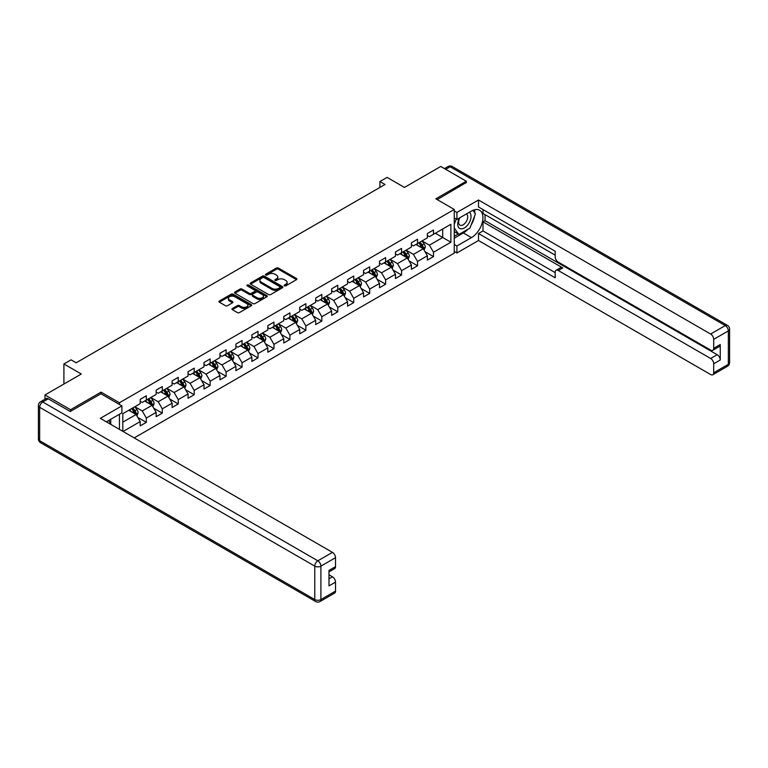<?xml version="1.0" encoding="UTF-8"?>
<svg xmlns="http://www.w3.org/2000/svg" width="768" height="768" viewBox="0 0 768 768"><rect width="100%" height="100%" fill="white"/><g stroke="black" fill="none" stroke-linecap="round" stroke-linejoin="round"><path stroke-width="1.15" d="M284.419 285.811A0.998 0.576 0 0 0 285.83 285.811L296.496 279.648A1.421 0.816 0 0 0 296.909 279.072A1.421 0.816 0 0 0 296.496 278.496L278.429 268.061A1.421 0.816 0 0 0 276.413 268.061L265.747 274.214A0.998 0.576 0 0 0 267.158 275.03L268.541 274.234A4.541 2.621 0 0 1 274.963 274.234L276.47 275.107A4.541 2.621 0 0 1 277.795 276.96A4.541 2.621 0 0 1 276.47 278.813L275.088 279.61A0.998 0.576 0 0 0 276.49 280.416L277.872 279.619A4.541 2.621 0 0 1 284.294 279.619L285.802 280.493A4.541 2.621 0 0 1 287.136 282.346A4.541 2.621 0 0 1 285.802 284.198L284.419 284.995A0.998 0.576 0 0 0 284.419 285.811L284.419 284.995M232.349 308.515A1.421 0.816 0 0 0 231.936 309.091A1.421 0.816 0 0 0 232.349 309.677L237.418 312.595A1.421 0.816 0 0 0 239.424 312.595L251.27 305.76A1.421 0.816 0 0 0 251.683 305.184A1.421 0.816 0 0 0 251.27 304.598L233.203 294.173A1.421 0.816 0 0 0 231.197 294.173L219.35 301.008A1.421 0.816 0 0 0 218.938 301.584A1.421 0.816 0 0 0 219.35 302.17L225.475 305.702A1.421 0.816 0 0 0 227.482 305.702L232.55 302.774A1.421 0.816 0 0 0 232.963 302.198A1.421 0.816 0 0 0 232.55 301.613L229.517 299.866A3.802 2.189 0 0 1 228.403 298.31A3.802 2.189 0 0 1 230.746 296.285A3.802 2.189 0 0 1 234.883 296.765L246.778 303.629A3.802 2.189 0 0 1 247.891 305.184A3.802 2.189 0 0 1 245.549 307.21A3.802 2.189 0 0 1 241.411 306.73L239.424 305.587A1.421 0.816 0 0 0 237.418 305.587L232.349 308.515L232.349 309.677L237.418 306.768L237.418 305.587M466.32 182.822L466.32 181.229L440.755 166.464L404.458 187.43L387.072 177.389L379.91 181.526L385.027 184.474L76.176 362.784L71.069 359.837L63.907 363.965L63.907 384.038M101.03 393.84L101.03 392.131L70.55 409.728L44.986 394.963L81.293 374.006L63.907 363.965M101.03 392.131L119.434 402.758L454.253 209.453L454.253 253.142L134.218 437.914M466.32 181.229L435.85 198.826L454.253 209.453M268.637 294.576A1.421 0.816 0 0 0 270.643 294.576L282.49 287.741A1.421 0.816 0 0 0 282.902 287.155A1.421 0.816 0 0 0 282.49 286.579L264.422 276.144A1.421 0.816 0 0 0 262.416 276.144L250.57 282.989A1.421 0.816 0 0 0 250.157 283.565A1.421 0.816 0 0 0 250.57 284.141L268.637 294.576M247.498 286.022A0.998 0.576 0 0 1 248.515 286.166L266.861 296.755L255.034 303.59A1.421 0.816 0 0 1 253.027 303.59L234.96 293.155L234.96 291.994A1.421 0.816 0 0 0 234.547 292.579A1.421 0.816 0 0 0 234.96 293.155M234.96 291.994L240.029 289.066A1.421 0.816 0 0 1 242.035 289.066L249.36 293.299A1.421 0.816 0 0 0 251.376 293.299L254.736 291.36A1.421 0.816 0 0 0 255.149 290.784A1.421 0.816 0 0 0 254.736 290.198L247.104 285.792A0.998 0.576 0 0 1 248.515 284.986L266.88 295.594A1.421 0.816 0 0 1 267.293 296.17A1.421 0.816 0 0 1 266.88 296.746L266.88 295.594M44.986 399.226L44.986 394.963M70.55 409.728L70.55 411.322M119.434 429.389L119.434 414.269M119.434 404.467L119.434 402.758M137.798 417.427L146.333 422.362L146.333 418.051L156.154 412.378L156.154 416.688L162.288 413.146L162.288 408.835L172.109 403.171L172.109 407.482L178.243 403.939L178.243 399.629L188.054 393.955L188.054 398.266L194.198 394.723L194.198 390.413L204.01 384.749L204.01 389.059L210.144 385.517L210.144 381.206L219.965 375.542L219.965 379.853L226.099 376.31L226.099 372L235.92 366.326L235.92 370.637L242.054 367.094L242.054 362.784L251.875 357.12L251.875 361.43L258.01 357.888L258.01 353.578L267.83 347.904L267.83 352.214L273.965 348.672L273.965 344.362L283.776 338.698L283.776 343.008L289.92 339.466L289.92 335.155L299.731 329.482L299.731 333.792L305.866 330.25L305.866 325.939L315.686 320.275L315.686 324.586L321.821 321.043L321.821 316.733L331.642 311.059L331.642 315.37L337.776 311.827L337.776 307.517L347.597 301.853L347.597 306.163L353.731 302.621L353.731 298.31L363.542 292.646L363.542 296.957L369.686 293.414L369.686 289.104L379.498 283.43L379.498 287.741L385.632 284.198L385.632 279.888L395.453 274.224L395.453 278.534L401.587 274.992L401.587 270.682L411.408 265.008L411.408 269.318L417.542 265.776L417.542 261.466L427.363 255.802L427.363 260.112L433.498 256.57L433.498 252.259L450.883 242.218L450.883 224.275L442.704 228.998L442.704 237.494L450.883 242.218M146.333 422.362L140.198 425.904L140.198 421.594L123.072 431.482M122.813 431.338L122.813 413.683L140.198 403.642L140.198 399.331L146.333 395.789L146.333 400.099L156.154 394.435L156.154 390.125L162.288 386.582L162.288 390.893L172.109 385.219L172.109 380.909L178.243 377.366L178.243 381.677L188.054 376.013L188.054 371.702L194.198 368.16L194.198 372.47L204.01 366.797L204.01 362.486L210.144 358.944L210.144 363.254L219.965 357.59L219.965 353.28L226.099 349.738L226.099 354.048L235.92 348.374L235.92 344.064L242.054 340.522L242.054 344.832L251.875 339.168L251.875 334.858L258.01 331.315L258.01 335.626L267.83 329.962L267.83 325.651L273.965 322.109L273.965 326.419L283.776 320.746L283.776 316.435L289.92 312.893L289.92 317.203L299.731 311.539L299.731 307.229L305.866 303.686L305.866 307.997L315.686 302.323L315.686 298.013L321.821 294.47L321.821 298.781L331.642 293.117L331.642 288.806L337.776 285.264L337.776 289.574L347.597 283.901L347.597 279.59L353.731 276.048L353.731 280.358L363.542 274.694L363.542 270.384L369.686 266.842L369.686 271.152L379.498 265.478L379.498 261.168L385.632 257.626L385.632 261.936L395.453 256.272L395.453 251.962L401.587 248.419L401.587 252.73L411.408 247.066L411.408 242.755L417.542 239.213L417.542 243.523L427.363 237.85L427.363 233.539L433.498 229.997L433.498 234.307L450.883 224.275M144.701 401.04L152.064 405.293L142.243 410.966L134.88 406.714M140.198 401.28L142.243 402.461L146.333 400.099M142.243 410.966L146.333 418.051M152.064 405.293L156.154 412.378M160.646 391.834L168.019 396.086L158.198 401.75L150.835 397.498M156.154 392.074L158.198 393.254L162.288 390.893M158.198 401.75L162.288 408.835M168.019 396.086L172.109 403.171M176.602 382.627L183.965 386.87L174.154 392.544L166.79 388.291M172.109 382.858L174.154 384.038L178.243 381.677M174.154 392.544L178.243 399.629M183.965 386.87L188.054 393.955M192.557 373.411L199.92 377.664L190.099 383.328L182.736 379.085M188.054 373.651L190.099 374.832L194.198 372.47M190.099 383.328L194.198 390.413M199.92 377.664L204.01 384.749M208.512 364.205L215.875 368.458L206.054 374.122L198.691 369.869M204.01 364.435L206.054 365.616L210.144 363.254M206.054 374.122L210.144 381.206M215.875 368.458L219.965 375.542M224.467 354.989L231.83 359.242L222.01 364.915L214.646 360.662M219.965 355.229L222.01 356.41L226.099 354.048M222.01 364.915L226.099 372M231.83 359.242L235.92 366.326M240.422 345.782L247.786 350.035L237.965 355.699L230.602 351.446M235.92 346.013L237.965 347.194L242.054 344.832M237.965 355.699L242.054 362.784M247.786 350.035L251.875 357.12M256.368 336.566L263.731 340.819L253.92 346.493L246.557 342.24M251.875 336.806L253.92 337.987L258.01 335.626M253.92 346.493L258.01 353.578M263.731 340.819L267.83 347.904M272.323 327.36L279.686 331.613L269.875 337.277L262.512 333.024M267.83 327.6L269.875 328.781L273.965 326.419M269.875 337.277L273.965 344.362M279.686 331.613L283.776 338.698M288.278 318.144L295.642 322.397L285.821 328.07L278.458 323.818M283.776 318.384L285.821 319.565L289.92 317.203M285.821 328.07L289.92 335.155M295.642 322.397L299.731 329.482M304.234 308.938L311.597 313.19L301.776 318.854L294.413 314.602M299.731 309.178L301.776 310.358L305.866 307.997M301.776 318.854L305.866 325.939M311.597 313.19L315.686 320.275M320.189 299.731L327.552 303.974L317.731 309.648L310.368 305.395M315.686 299.962L317.731 301.142L321.821 298.781M317.731 309.648L321.821 316.733M327.552 303.974L331.642 311.059M336.144 290.515L343.507 294.768L333.686 300.432L326.323 296.189M331.642 290.755L333.686 291.936L337.776 289.574M333.686 300.432L337.776 307.517M343.507 294.768L347.597 301.853M352.09 281.309L359.453 285.562L349.642 291.226L342.278 286.973M347.597 281.539L349.642 282.72L353.731 280.358M349.642 291.226L353.731 298.31M359.453 285.562L363.542 292.646M368.045 272.093L375.408 276.346L365.597 282.019L358.234 277.766M363.542 272.333L365.597 273.514L369.686 271.152M365.597 282.019L369.686 289.104M375.408 276.346L379.498 283.43M384 262.886L391.363 267.139L381.542 272.803L374.179 268.55M379.498 263.117L381.542 264.298L385.632 261.936M381.542 272.803L385.632 279.888M391.363 267.139L395.453 274.224M399.955 253.67L407.318 257.923L397.498 263.597L390.134 259.344M395.453 253.91L397.498 255.091L401.587 252.73M397.498 263.597L401.587 270.682M407.318 257.923L411.408 265.008M415.91 244.464L423.274 248.717L413.453 254.381L406.09 250.128M411.408 244.704L413.453 245.885L417.542 243.523M413.453 254.381L417.542 261.466M423.274 248.717L427.363 255.802M435.341 233.242L442.704 237.494L429.408 245.174L422.045 240.922M427.363 235.488L429.408 236.669L433.498 234.307M429.408 245.174L433.498 252.259M379.91 181.526L379.91 187.43M122.813 422.179L136.109 414.509L128.746 410.256M136.109 414.509L140.198 421.594M424.954 251.635L433.498 256.57M409.008 260.851L417.542 265.776M393.053 270.058L401.587 274.992M377.098 279.274L385.632 284.198M361.142 288.48L369.686 293.414M345.187 297.686L353.731 302.621M329.232 306.902L337.776 311.827M313.286 316.109L321.821 321.043M297.331 325.325L305.866 330.25M281.376 334.531L289.92 339.466M265.421 343.747L273.965 348.672M249.466 352.954L258.01 357.888M233.52 362.17L242.054 367.094M217.565 371.376L226.099 376.31M201.61 380.582L210.144 385.517M185.654 389.798L194.198 394.723M169.699 399.005L178.243 403.939M153.744 408.221L162.288 413.146M284.822 285.946L285.802 285.379A4.541 2.621 0 0 0 287.136 283.526L287.136 282.346M277.795 276.96L277.795 278.141A4.541 2.621 0 0 1 276.47 279.994L275.482 280.56M296.496 278.496L296.496 279.648L278.429 269.242A1.421 0.816 0 0 0 276.413 269.242L266.15 275.174M282.49 286.579L282.49 287.741L264.422 277.325A1.421 0.816 0 0 0 262.416 277.325L250.589 284.15M279.984 287.558A0.998 0.576 0 0 0 279.984 286.752L264.115 277.594A0.998 0.576 0 0 0 262.714 277.594L261.254 278.438A4.541 2.621 0 0 0 259.93 280.291A4.541 2.621 0 0 0 261.254 282.144L272.102 288.403A4.541 2.621 0 0 0 278.525 288.403L279.984 287.558L279.984 288.739A0.998 0.576 0 0 0 280.272 288.336L280.272 287.155M259.93 280.291L259.93 281.472A4.541 2.621 0 0 0 261.254 283.325L261.254 282.144M279.984 288.739L278.525 289.584A4.541 2.621 0 0 1 272.102 289.584L261.254 283.325M234.979 293.165L240.029 290.246L240.029 289.066M255.149 290.784L255.149 291.965A1.421 0.816 0 0 1 254.736 292.541L251.376 294.48A1.421 0.816 0 0 1 249.36 294.48L242.035 290.246A1.421 0.816 0 0 0 240.029 290.246M256.963 297.686A3.802 2.189 0 0 0 261.11 298.166A3.802 2.189 0 0 0 263.453 296.141A3.802 2.189 0 0 0 262.339 294.586L258.144 292.166A1.421 0.816 0 0 0 256.138 292.166L252.778 294.115A1.421 0.816 0 0 0 252.365 294.691A1.421 0.816 0 0 0 252.778 295.267L256.963 297.686L256.963 298.867A3.802 2.189 0 0 0 261.11 299.347A3.802 2.189 0 0 0 263.453 297.322L263.453 296.141M252.365 294.691L252.365 295.872A1.421 0.816 0 0 0 252.778 296.448L252.778 295.267M256.963 298.867L252.778 296.448M247.891 305.184L247.891 306.365A3.802 2.189 0 0 1 245.549 308.39A3.802 2.189 0 0 1 241.411 307.91L239.424 306.768A1.421 0.816 0 0 0 237.418 306.768M228.403 298.31L228.403 299.491A3.802 2.189 0 0 0 229.517 301.046L229.517 299.866M232.531 302.784L229.517 301.046M251.251 305.77L233.203 295.354A1.421 0.816 0 0 0 231.197 295.354L219.37 302.179L219.35 301.008M424.08 250.118L425.299 247.046A3.83 2.208 -120 0 0 424.07 243.782L421.958 240.97M418.282 245.837L416.851 243.917M418.79 242.794L420.902 245.616A3.83 2.208 60 0 1 421.997 247.92L423.226 247.21A3.83 2.208 -120 0 0 422.131 244.906L420.019 242.093M419.059 242.64L421.402 245.77A1.949 1.123 60 0 1 421.757 246.365L423.226 247.21M459.446 217.968A9.398 5.424 120 0 0 461.059 228.826A9.398 5.424 120 0 0 469.546 222.106A9.398 5.424 120 0 0 469.325 212.266M459.974 217.661A6.432 3.715 120 0 0 459.955 225.13A6.432 3.715 120 0 0 460.896 225.418A6.432 3.715 120 0 0 466.781 220.675A6.432 3.715 120 0 0 466.387 213.984A6.432 3.715 120 0 0 466.368 213.974M472.906 210.307L475.421 213.878L469.901 228.106L458.861 234.48L454.253 231.389M458.861 234.48L454.253 227.933M454.253 224.266L456.278 219.062M108.787 420.422L111.149 424.598M454.253 217.891L456.912 219.427L456.912 212.458L478.493 200.006L710.64 334.032L725.261 325.584L450.163 166.762L445.718 169.334M456.912 219.427L471.437 211.046A16.272 9.398 120 0 1 479.568 210.24A16.272 9.398 120 0 1 482.064 223.277A16.272 9.398 120 0 1 471.437 237.619L456.912 246L456.912 252.97L478.493 240.509L478.493 233.539L555.197 277.824L555.197 272.275A4.339 2.506 -120 0 1 556.09 270.288A4.339 2.506 -120 0 1 558.259 270.499L710.64 358.474L717.178 354.701A4.339 2.506 60 0 1 720.25 360.01L720.25 344.544A4.339 2.506 60 0 1 719.347 346.531L712.81 350.304A4.339 2.506 -120 0 0 713.702 348.317L713.702 339.341A4.339 2.506 -120 0 0 710.64 334.032M485.04 214.646L485.04 220.666L482.995 221.846L482.995 230.947L478.493 233.539M482.995 209.568L482.995 213.466L555.197 255.149M712.81 350.304A4.339 2.506 -120 0 1 710.64 350.093L558.259 262.118A4.339 2.506 -120 0 1 555.197 256.8L555.197 251.251L478.493 206.966L478.493 200.006M454.253 210.931L456.912 212.458M454.253 251.434L456.912 252.97M454.253 244.464L456.912 246M478.493 240.509L710.64 374.534A4.339 2.506 -120 0 0 712.81 374.746A4.339 2.506 -120 0 0 713.702 372.768L713.702 363.792A4.339 2.506 -120 0 0 710.64 358.474M466.32 182.467L437.232 199.622M482.995 221.846L562.762 267.907L558.259 270.499M485.04 220.666L717.178 354.701M482.995 230.947L555.197 272.63M556.09 270.288L560.592 267.686A4.339 2.506 60 0 1 562.762 267.907M454.253 238.205L463.354 232.954A16.272 9.398 120 0 0 467.866 229.286M471.101 225.024A16.272 9.398 120 0 0 474.605 216M474.864 213.082A16.272 9.398 120 0 0 474.461 209.77M454.253 236.314L458.141 234.067M454.253 232.771L455.078 232.301M48.259 398.803L42.739 401.99A4.339 2.506 -120 0 0 40.57 401.77L46.09 398.582A4.339 2.506 60 0 1 48.259 398.803L70.253 411.494L100.925 393.782L121.891 405.888L121.891 412.858L107.366 421.238A16.272 9.398 120 0 0 106.387 421.853M121.891 405.888L100.31 418.339L332.458 552.374A4.339 2.506 60 0 1 335.53 557.683L335.53 566.659A4.339 2.506 60 0 1 334.627 568.646L328.982 571.901M110.746 423.206L110.746 419.29M328.982 578.822L332.458 576.816A4.339 2.506 60 0 1 335.53 582.125L335.53 591.101A4.339 2.506 60 0 1 334.627 593.088L320.006 601.536A4.339 2.506 -120 0 0 320.899 599.549L335.53 591.101M335.53 566.659L328.982 570.442L328.982 585.907L335.53 582.125M332.458 576.816L328.982 574.81M408.125 259.325L409.344 256.262A3.83 2.208 -120 0 0 408.115 252.998L406.003 250.176M402.326 255.043L400.896 253.133M402.835 252.01L404.947 254.822A3.83 2.208 60 0 1 406.042 257.136L407.27 256.426A3.83 2.208 -120 0 0 406.176 254.122L404.064 251.299M403.104 251.856L405.446 254.976A1.949 1.123 60 0 1 405.802 255.571L407.27 256.426M392.17 268.531L393.389 265.469A3.83 2.208 -120 0 0 392.16 262.205L390.058 259.392M386.371 264.259L384.941 262.339M386.88 261.216L388.992 264.038A3.83 2.208 60 0 1 390.096 266.342L391.315 265.632A3.83 2.208 -120 0 0 390.221 263.328L388.109 260.515M387.149 261.062L389.491 264.192A1.949 1.123 60 0 1 389.846 264.787L391.315 265.632M376.214 277.747L377.434 274.685A3.83 2.208 -120 0 0 376.214 271.421L374.102 268.598M370.426 273.466L368.986 271.555M370.934 270.432L373.037 273.245A3.83 2.208 60 0 1 374.141 275.549L375.37 274.848A3.83 2.208 -120 0 0 374.266 272.544L372.154 269.722M371.194 270.278L373.536 273.398A1.949 1.123 60 0 1 373.891 273.994L375.37 274.848M360.269 286.954L361.478 283.891A3.83 2.208 -120 0 0 360.259 280.627L358.147 277.814M354.47 282.672L353.03 280.762M354.979 279.638L357.091 282.461A3.83 2.208 60 0 1 358.186 284.765L359.414 284.054A3.83 2.208 -120 0 0 358.31 281.75L356.208 278.928M355.248 279.485L357.581 282.614A1.949 1.123 60 0 1 357.936 283.21L359.414 284.054M344.314 296.17L345.523 293.107A3.83 2.208 -120 0 0 344.304 289.843L342.192 287.021M338.515 291.888L337.085 289.978M339.024 288.854L341.136 291.667A3.83 2.208 60 0 1 342.23 293.971L343.459 293.27A3.83 2.208 -120 0 0 342.365 290.957L340.253 288.144M339.293 288.701L341.635 291.821A1.949 1.123 60 0 1 341.99 292.416L343.459 293.27M328.358 305.376L329.578 302.314A3.83 2.208 -120 0 0 328.349 299.05L326.237 296.237M322.56 301.094L321.13 299.184M323.069 298.061L325.181 300.883A3.83 2.208 60 0 1 326.275 303.187L327.504 302.477A3.83 2.208 -120 0 0 326.41 300.173L324.298 297.35M323.338 297.907L325.68 301.037A1.949 1.123 60 0 1 326.035 301.622L327.504 302.477M312.403 314.592L313.622 311.52A3.83 2.208 -120 0 0 312.394 308.256L310.291 305.443M306.605 310.31L305.174 308.39M307.114 307.277L309.226 310.09A3.83 2.208 60 0 1 310.32 312.394L311.549 311.683A3.83 2.208 -120 0 0 310.454 309.379L308.342 306.566M307.382 307.123L309.725 310.243A1.949 1.123 60 0 1 310.08 310.838L311.549 311.683M296.448 323.798L297.667 320.736A3.83 2.208 -120 0 0 296.448 317.472L294.336 314.65M290.65 319.517L289.219 317.606M291.158 316.483L293.27 319.306A3.83 2.208 60 0 1 294.374 321.61L295.594 320.899A3.83 2.208 -120 0 0 294.499 318.595L292.387 315.773M291.427 316.33L293.77 319.459A1.949 1.123 60 0 1 294.125 320.045L295.594 320.899M280.493 333.014L281.712 329.942A3.83 2.208 -120 0 0 280.493 326.678L278.381 323.866M274.704 328.733L273.264 326.813M275.213 325.69L277.315 328.512A3.83 2.208 60 0 1 278.419 330.816L279.648 330.106A3.83 2.208 -120 0 0 278.544 327.802L276.432 324.989M275.472 325.536L277.814 328.666A1.949 1.123 60 0 1 278.17 329.261L279.648 330.106M264.547 342.221L265.757 339.158A3.83 2.208 -120 0 0 264.538 335.894L262.426 333.072M258.749 337.939L257.309 336.029M259.258 334.906L261.37 337.718A3.83 2.208 60 0 1 262.464 340.032L263.693 339.322A3.83 2.208 -120 0 0 262.598 337.018L260.486 334.195M259.526 334.752L261.869 337.872A1.949 1.123 60 0 1 262.214 338.467L263.693 339.322M248.592 351.427L249.802 348.365A3.83 2.208 -120 0 0 248.582 345.101L246.47 342.288M242.794 347.155L241.363 345.235M243.302 344.112L245.414 346.934A3.83 2.208 60 0 1 246.509 349.238L247.738 348.528A3.83 2.208 -120 0 0 246.643 346.224L244.531 343.411M243.571 343.958L245.914 347.088A1.949 1.123 60 0 1 246.269 347.683L247.738 348.528M232.637 360.643L233.856 357.581A3.83 2.208 -120 0 0 232.627 354.317L230.515 351.494M226.838 356.362L225.408 354.451M227.347 353.328L229.459 356.141A3.83 2.208 60 0 1 230.554 358.445L231.782 357.744A3.83 2.208 -120 0 0 230.688 355.44L228.576 352.618M227.616 353.174L229.958 356.294A1.949 1.123 60 0 1 230.314 356.89L231.782 357.744M216.682 369.85L217.901 366.787A3.83 2.208 -120 0 0 216.672 363.523L214.57 360.71M210.883 365.568L209.453 363.658M211.392 362.534L213.504 365.357A3.83 2.208 60 0 1 214.598 367.661L215.827 366.95A3.83 2.208 -120 0 0 214.733 364.646L212.621 361.824M211.661 362.381L214.003 365.51A1.949 1.123 60 0 1 214.358 366.106L215.827 366.95M200.726 379.066L201.946 375.994A3.83 2.208 -120 0 0 200.726 372.739L198.614 369.917M194.928 374.784L193.498 372.874M195.446 371.75L197.549 374.563A3.83 2.208 60 0 1 198.653 376.867L199.872 376.166A3.83 2.208 -120 0 0 198.778 373.853L196.666 371.04M195.706 371.597L198.048 374.717A1.949 1.123 60 0 1 198.403 375.312L199.872 376.166M184.771 388.272L185.99 385.21A3.83 2.208 -120 0 0 184.771 381.946L182.659 379.123M178.982 383.99L177.542 382.08M179.491 380.957L181.603 383.779A3.83 2.208 60 0 1 182.698 386.083L183.926 385.373A3.83 2.208 -120 0 0 182.822 383.069L180.72 380.246M179.76 380.803L182.093 383.933A1.949 1.123 60 0 1 182.448 384.518L183.926 385.373M168.826 397.488L170.035 394.416A3.83 2.208 -120 0 0 168.816 391.152L166.704 388.339M163.027 393.206L161.587 391.286M163.536 390.173L165.648 392.986A3.83 2.208 60 0 1 166.742 395.29L167.971 394.579A3.83 2.208 -120 0 0 166.877 392.275L164.765 389.462M163.805 390.019L166.147 393.139A1.949 1.123 60 0 1 166.502 393.734L167.971 394.579M152.87 406.694L154.09 403.632A3.83 2.208 -120 0 0 152.861 400.368L150.749 397.546M147.072 402.413L145.642 400.502M147.581 399.379L149.693 402.202A3.83 2.208 60 0 1 150.787 404.506L152.016 403.795A3.83 2.208 -120 0 0 150.922 401.491L148.81 398.669M147.85 399.226L150.192 402.355A1.949 1.123 60 0 1 150.547 402.941L152.016 403.795M136.915 415.91L138.134 412.838A3.83 2.208 -120 0 0 136.906 409.574L134.794 406.762M131.117 411.629L129.686 409.709M131.626 408.586L133.738 411.408A3.83 2.208 60 0 1 134.832 413.712L136.061 413.002A3.83 2.208 -120 0 0 134.966 410.698L132.854 407.885M131.894 408.432L134.237 411.562A1.949 1.123 60 0 1 134.592 412.157L136.061 413.002M63.907 378.461L63.907 376.339M285.802 285.379L285.802 284.198M275.088 280.416L275.088 279.61M276.47 279.994L276.47 278.813M265.747 275.03L265.747 274.214M276.413 269.242L276.413 268.061M278.429 269.242L278.429 268.061M250.57 284.141L250.57 282.989M262.416 277.325L262.416 276.144M264.422 277.325L264.422 276.144M272.102 289.584L272.102 288.403M278.525 289.584L278.525 288.403M242.035 290.246L242.035 289.066M249.36 294.48L249.36 293.299M251.376 294.48L251.376 293.299M254.736 292.541L254.736 291.36M248.515 286.166L248.515 284.986M239.424 306.768L239.424 305.587M241.411 307.91L241.411 306.73M232.55 302.774L232.55 301.613M231.197 295.354L231.197 294.173M233.203 295.354L233.203 294.173M251.27 305.76L251.27 304.598M422.89 248.496L425.27 247.123M422.131 244.906L424.07 243.782M419.405 246.48L420.902 245.616M713.702 348.317L720.25 344.544M720.25 360.01L713.702 363.792M713.702 372.768L728.333 364.32L728.333 330.902L713.702 339.341M463.354 232.954L471.437 237.619M728.333 364.32A4.339 2.506 60 0 1 727.43 366.307A4.339 4.339 0 0 0 729.6 362.554A4.339 2.506 180 0 1 728.333 364.32M728.333 330.902A4.339 2.506 0 0 0 729.6 329.126A4.339 4.339 0 0 0 727.43 325.373A4.339 2.506 -60 0 0 725.261 325.584A4.339 2.506 60 0 1 728.333 330.902M444.451 168.595L447.994 166.55A4.339 2.506 60 0 1 450.163 166.762A4.339 2.506 -60 0 1 452.333 166.55L727.43 325.373M40.57 401.77A4.339 4.339 0 0 0 38.4 405.533A4.339 2.506 180 0 0 39.667 407.299A4.339 2.506 -60 0 1 42.739 401.99L317.837 560.813A4.339 2.506 -60 0 0 314.765 566.131L39.667 407.299L39.667 440.717L314.765 599.549L314.765 566.131A4.339 2.506 -0 0 0 320.899 566.131L320.899 599.549A4.339 2.506 180 0 1 314.765 599.549A4.339 2.506 -60 0 0 315.667 601.536A4.339 4.339 0 0 0 320.006 601.536M335.53 557.683L320.899 566.131A4.339 2.506 -120 0 0 317.837 560.813L332.458 552.374M40.57 442.704A4.339 2.506 -60 0 1 39.667 440.717A4.339 2.506 -0 0 1 38.4 438.95A4.339 4.339 0 0 0 40.57 442.704L315.667 601.536M406.934 257.702L409.315 256.33M406.176 254.122L408.115 252.998M403.45 255.696L404.947 254.822M390.989 266.918L393.36 265.546M390.221 263.328L392.16 262.205M387.494 264.902L388.992 264.038M375.034 276.125L377.405 274.752M374.266 272.544L376.214 271.421M371.539 274.109L373.037 273.245M359.078 285.341L361.459 283.968M358.31 281.75L360.259 280.627M355.584 283.325L357.091 282.461M343.123 294.547L345.504 293.174M342.365 290.957L344.304 289.843M339.638 292.531L341.136 291.667M327.168 303.763L329.549 302.39M326.41 300.173L328.349 299.05M323.683 301.747L325.181 300.883M311.213 312.97L313.594 311.597M310.454 309.379L312.394 308.256M307.728 310.954L309.226 310.09M295.267 322.186L297.638 320.813M294.499 318.595L296.448 317.472M291.773 320.17L293.27 319.306M279.312 331.392L281.693 330.019M278.544 327.802L280.493 326.678M275.818 329.376L277.315 328.512M263.357 340.598L265.738 339.226M262.598 337.018L264.538 335.894M259.872 338.592L261.37 337.718M247.402 349.814L249.782 348.442M246.643 346.224L248.582 345.101M243.917 347.798L245.414 346.934M231.446 359.021L233.827 357.648M230.688 355.44L232.627 354.317M227.962 357.005L229.459 356.141M215.501 368.237L217.872 366.864M214.733 364.646L216.672 363.523M212.006 366.221L213.504 365.357M199.546 377.443L201.917 376.07M198.778 373.853L200.726 372.739M196.051 375.427L197.549 374.563M183.59 386.659L185.971 385.286M182.822 383.069L184.771 381.946M180.096 384.643L181.603 383.779M167.635 395.866L170.016 394.493M166.877 392.275L168.816 391.152M164.15 393.85L165.648 392.986M151.68 405.082L154.061 403.709M150.922 401.491L152.861 400.368M148.195 403.066L149.693 402.202M135.725 414.288L138.106 412.915M134.966 410.698L136.906 409.574M132.24 412.272L133.738 411.408M712.81 374.746L727.43 366.307M729.6 362.554L729.6 329.126M452.333 166.55A4.339 4.339 0 0 0 447.994 166.55M38.4 405.533L38.4 438.95"/></g></svg>
